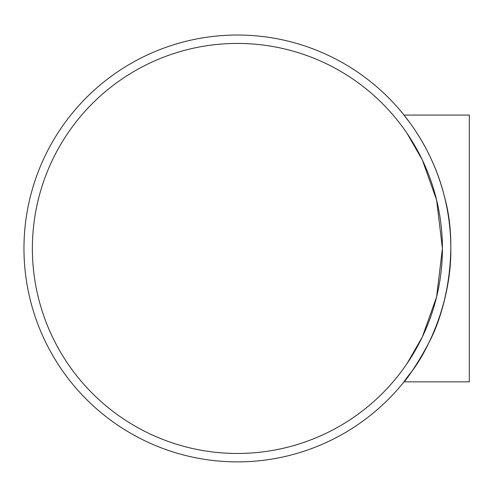 <?xml version="1.0" encoding="UTF-8"?>
<svg xmlns="http://www.w3.org/2000/svg" width="494" height="494" viewBox="0 0 494 494"><rect width="100%" height="100%" fill="white"/><g stroke="black" fill="none" stroke-linecap="round" stroke-linejoin="round"><path stroke-width="0.74" d="M442.414 248.457L436.61 200.014L422.333 159.963L406.976 133.238L422.333 159.963L436.61 200.014L442.414 248.457L436.61 296.9L422.333 336.945L406.976 363.67L422.333 336.945L436.61 296.9M237.392 43.435A205.022 205.022 0 0 1 414.948 350.962A205.022 205.022 0 0 1 59.842 350.962A205.022 205.022 0 0 1 237.392 43.435M450.812 248.457C451.559 303.026 426.779 351.926 411.842 371.402C394.181 393.28 409.415 379.411 428.841 342.774C447.749 307.688 458.383 245.512 444.446 196.717C432.682 147.836 403.95 115.38 403.993 115.065L469.3 115.065L469.3 381.843L403.993 381.843L410.391 373.439M403.993 115.065L410.391 123.469M237.392 35.031A213.42 213.42 0 0 0 52.562 355.167A213.42 213.42 0 0 0 422.222 355.167A213.42 213.42 0 0 0 237.392 35.031"/></g></svg>

